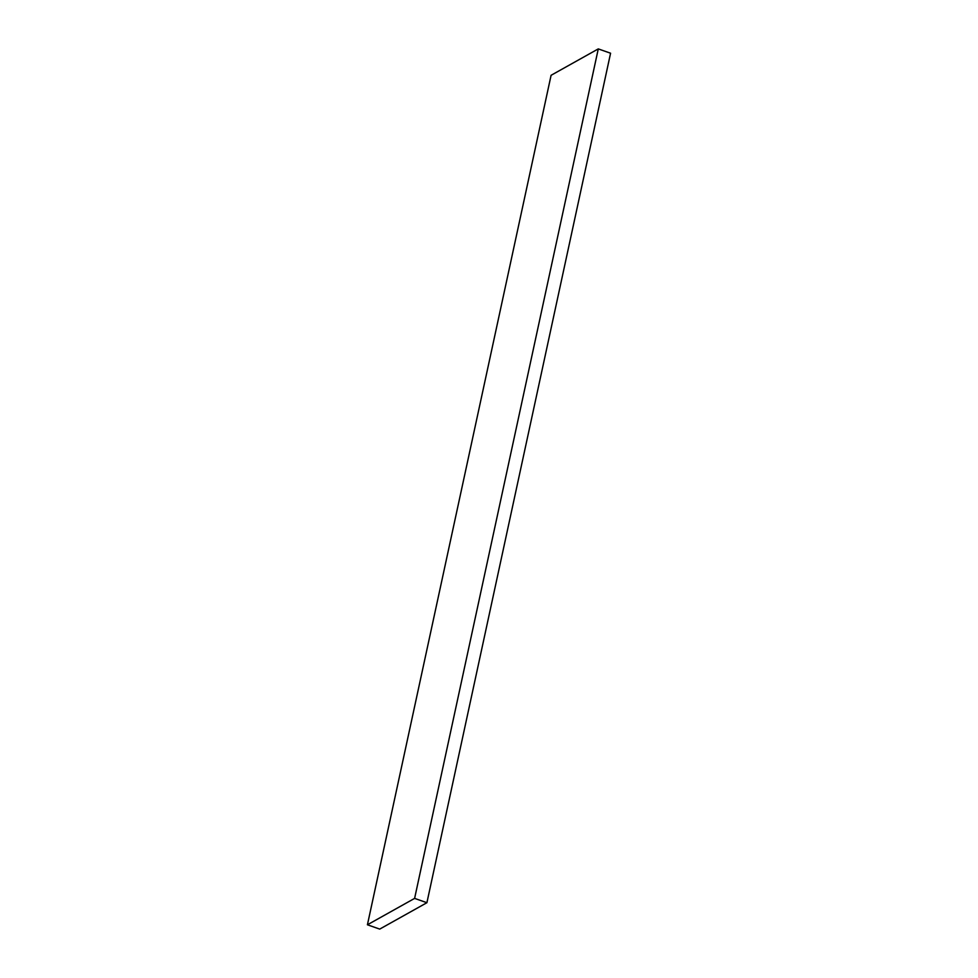 <?xml version="1.0" encoding="UTF-8"?>
<svg xmlns="http://www.w3.org/2000/svg" width="978" height="978" viewBox="0 0 978 978"><rect width="100%" height="100%" fill="white"/><g stroke="black" fill="none" stroke-linecap="round" stroke-linejoin="round"><path stroke-width="1.47" d="M367.422 924.785L414.611 898.391L426.909 902.706L379.721 929.1L367.422 924.785L551.091 75.294L598.279 48.9L610.578 53.215L426.909 902.706M414.611 898.391L598.279 48.9"/></g></svg>
